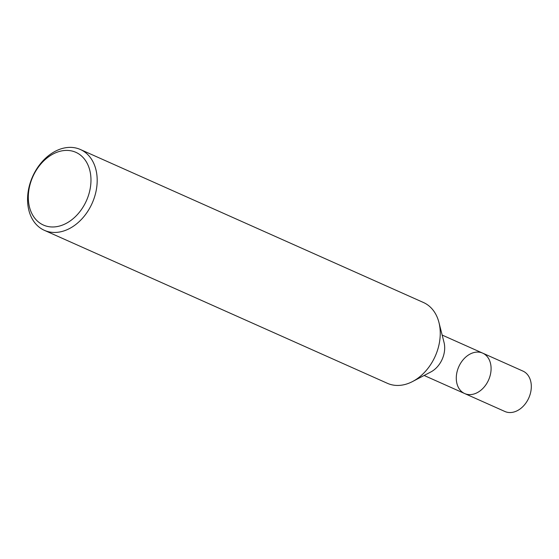 <?xml version="1.0" encoding="UTF-8"?>
<svg xmlns="http://www.w3.org/2000/svg" width="559" height="559" viewBox="0 0 559 559"><rect width="100%" height="100%" fill="white"/><g stroke="black" fill="none" stroke-linecap="round" stroke-linejoin="round"><path stroke-width="0.84" d="M80.391 149.505A44.245 32.618 114 0 1 82.977 150.846A44.245 32.618 114 0 1 91.355 204.957A44.245 32.618 114 0 1 44.406 230.343A44.245 32.618 114 0 1 32.569 176.665A44.245 32.618 114 0 1 80.391 149.505L423.456 302.503A44.245 32.618 114 0 1 426.035 303.844A44.245 32.618 114 0 1 438.934 322.424A44.245 32.618 114 0 1 412.577 381.524A44.245 32.618 114 0 1 387.464 383.341M438.934 322.424L444.028 342.408A22.122 16.309 114 0 1 430.849 371.959L412.577 381.524M78.183 153.536A39.822 29.361 114 0 1 72.258 219.394A39.822 29.361 114 0 1 28.495 193.162A39.822 29.361 114 0 1 78.183 153.536M442.155 335.065L482.696 353.141A22.122 16.309 114 0 1 483.982 353.812A22.122 16.309 114 0 1 488.175 380.868A22.122 16.309 114 0 1 464.697 393.564A22.122 16.309 114 0 1 458.785 366.725A22.122 16.309 114 0 1 482.696 353.141A22.122 16.309 114 0 1 483.982 353.812A22.122 16.309 114 0 1 488.175 380.868A22.122 16.309 114 0 1 464.697 393.564M482.696 353.141L522.917 371.078A22.122 16.309 114 0 1 524.209 371.749A22.122 16.309 114 0 1 528.395 398.805A22.122 16.309 114 0 1 504.924 411.501M44.357 230.322L387.415 383.32M504.896 411.487L424.134 375.473"/></g></svg>

